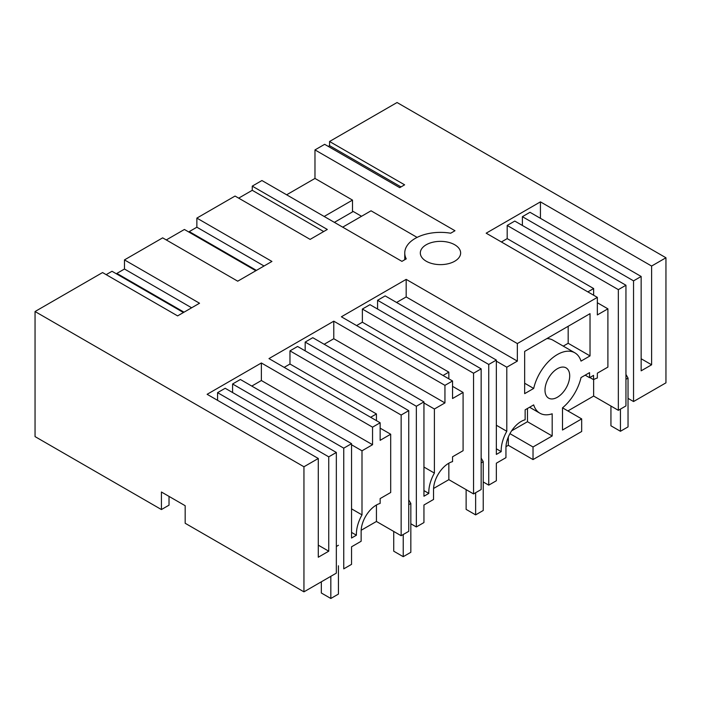<?xml version="1.0" encoding="UTF-8"?>
<svg xmlns="http://www.w3.org/2000/svg" width="701" height="701" viewBox="0 0 701 701"><rect width="100%" height="100%" fill="white"/><g stroke="black" fill="none" stroke-linecap="round" stroke-linejoin="round"><path stroke-width="1.05" d="M589.839 377.515L593.545 379.653L593.545 375.377L589.559 377.681L589.559 372.634L581.015 377.567A35.032 20.224 120 0 1 562.509 407.842L562.509 430.028L581.672 418.9L581.672 431.501L533.023 459.584L533.023 446.984L552.186 435.978L552.186 413.8A35.024 20.224 120 0 1 539.84 413.178A35.024 20.224 120 0 1 533.68 404.898L525.137 409.822L525.137 419.768A21.503 12.416 120 0 0 521.15 421.459A21.503 12.416 120 0 0 505.947 447.79L505.947 457.665L496.352 463.203L496.352 480.755L488.746 485.145L488.746 364.459L377.576 300.282L385.182 295.892L496.352 360.069L496.352 454.423L501.215 451.619A28.215 16.289 120 0 1 506.797 431.281L506.797 367.201L496.352 361.173M506.797 367.201L517.347 361.111L517.347 343.56L597.348 297.373L597.348 314.924L607.898 308.834L607.898 367.096L597.348 373.186L597.348 378.023A21.503 12.416 120 0 0 593.545 379.653M496.352 360.069L488.746 364.459M544.992 390.133A17.472 10.086 120 0 0 548.611 398.133A17.472 10.086 120 0 0 562.071 393.454A17.472 10.086 120 0 0 569.703 375.867A17.472 10.086 120 0 0 566.084 367.876A17.472 10.086 120 0 0 552.625 372.555A17.472 10.086 120 0 0 544.992 390.133M590.032 355.906L581.015 361.111A35.006 20.215 120 0 0 574.855 352.822A35.006 20.215 120 0 0 533.68 388.442L524.663 393.647L524.663 351.403L590.032 313.662L590.032 355.906L568.178 343.288L563.253 346.128M589.559 377.681L585.186 375.158M593.642 379.6L593.642 396.056L567.88 410.935M587.85 291.888L593.642 288.54L593.642 295.235M607.898 308.834L597.348 302.744M593.642 288.54L507.182 238.62L501.381 241.968M597.348 297.373L486.179 233.188L540.436 201.862L540.436 218.326M628.035 398.361L633.546 401.542L665.95 382.842L665.95 257.766L651.606 266.047L540.436 201.862M665.95 257.766L397.055 102.521L329.558 141.488L404.617 184.827L399.719 187.658L324.659 144.318L314.977 149.909L454.975 230.734L450.664 233.223A35.725 20.627 -0 0 0 404.757 252.991A35.725 20.627 -0 0 0 406.238 258.871L401.927 261.359L261.929 180.534L252.255 186.124L327.314 229.455L310.122 239.391L235.054 196.052L196.867 218.099L271.935 261.438L237.718 281.189L162.658 237.849L124.471 259.896L199.531 303.235L177.607 315.888L102.548 272.558L35.05 311.524L35.05 436.6L161.423 509.557L169.02 505.167L169.02 496.387M517.347 343.56L406.177 279.375L341.378 316.791L452.548 380.976L444.942 385.357L333.781 321.181L268.974 358.588L380.144 422.773L372.546 427.163L261.377 362.978L207.119 394.304L318.289 458.48L303.945 466.77L35.05 311.524M426.226 261.219A20.154 11.637 -0 0 0 448.193 263.742A20.154 11.637 -0 0 0 460.636 252.991A20.154 11.637 -0 0 0 454.73 244.763A20.154 11.637 -0 0 0 432.762 242.239A20.154 11.637 -0 0 0 420.32 252.991A20.154 11.637 -0 0 0 426.226 261.219M517.347 361.111L406.177 296.935L406.177 279.375M406.177 296.935L396.582 302.473M506.797 431.281L496.352 425.244M496.352 448.806L501.215 451.619M488.746 485.145L483.234 481.964M377.576 309.053L377.576 300.282M618.343 410.322L618.343 289.636L625.949 285.246L625.949 405.932L618.343 410.322L593.642 396.056M533.023 459.584L508.321 445.319L505.973 446.677M448.842 378.829L448.842 372.143L362.373 322.223L362.373 309.053L369.979 304.663L481.149 368.849L481.149 489.535L473.543 493.925L448.842 479.659L433.568 488.474M452.548 380.976L452.548 398.527L463.089 392.437L463.089 450.699L452.548 456.78L452.548 461.617A21.503 12.416 120 0 0 448.745 463.256A21.503 12.416 120 0 0 433.542 489.587L433.542 499.462L423.947 505L423.947 522.56L416.341 526.95L410.839 523.761M376.437 420.635L376.437 413.94L289.977 364.021L289.977 350.859L297.575 346.469L408.744 410.646L408.744 531.332L401.147 535.722L376.437 521.465L361.173 530.271M380.144 422.773L380.144 440.324L390.694 434.234L390.694 492.496L380.144 498.586L380.144 503.423A21.503 12.416 120 0 0 376.341 505.062A21.503 12.416 120 0 0 361.138 531.393L361.138 541.26L351.543 546.806L351.543 564.358L343.753 568.853L343.753 448.167L232.583 383.99L240.382 379.486L351.543 443.672L351.543 538.026L356.415 535.213A28.215 16.289 120 0 1 361.996 514.885L361.996 450.804L351.543 444.767M318.289 458.48L318.289 557.225L328.743 551.196L328.743 456.842L336.34 452.452L336.34 573.138L303.945 591.846L303.945 466.77M161.423 509.557L161.423 492.006L185.178 505.719L185.178 523.27L303.945 591.846M552.186 435.978L527.485 421.722L527.485 408.473M533.023 446.984L509.925 433.647M511.625 430.826L527.485 421.722M508.321 445.319L508.321 436.995M581.672 418.9L562.517 407.833M524.663 383.237L533.68 388.442M574.855 352.822L553.001 340.204A35.006 20.215 120 0 0 546.885 338.574M568.178 326.28L568.178 343.288M618.343 289.636L507.182 225.45L507.182 238.62M625.949 285.246L514.779 221.069L507.182 225.45M522.385 225.45L522.385 216.679L529.982 212.289L641.152 276.474L633.546 280.856L522.385 216.679M651.606 266.047L651.606 364.792L641.152 358.754M651.606 364.792L641.152 370.829L641.152 276.474M633.546 401.542L633.546 280.856M328.278 146.413L329.558 145.668L329.558 141.488M183.443 312.523L112.002 271.278L106.166 274.643M124.471 259.896L124.471 269.018L116.865 273.408L116.865 274.082M255.847 270.726L184.407 229.472L166.277 239.944M196.867 218.099L196.867 227.212L189.27 231.602L189.27 232.285M252.255 186.124L252.255 190.304L238.682 198.138M314.977 149.909L314.977 178.431L286.639 194.799M329.558 145.668L400.998 186.913M314.977 178.431L352.507 200.1L352.507 211.895M342.693 227.159L371.039 210.799L417.104 237.394M323.696 231.549L252.255 190.304M196.867 227.212L264.04 265.994M124.471 269.018L191.636 307.792M232.583 392.542L232.583 383.99M372.546 427.163L372.546 444.714L261.377 380.529L251.782 386.076M261.377 380.529L261.377 362.978M217.573 400.332L217.573 392.656L225.179 388.266L336.34 452.452M372.546 444.714L361.996 450.804M351.543 443.672L343.753 448.167M289.977 364.021L284.177 367.368M305.18 350.859L305.18 342.079L312.777 337.689L423.947 401.875L423.947 496.229L428.819 493.416A28.215 16.289 120 0 1 434.401 473.087L434.401 409.007L423.947 402.97M444.942 385.357L444.942 402.917L333.781 338.732L324.177 344.27M333.781 338.732L333.781 321.181M444.942 402.917L434.401 409.007M423.947 401.875L416.341 406.265L305.18 342.079M416.341 526.95L416.341 406.265M362.373 322.223L356.581 325.571M481.149 368.849L473.543 373.239L362.373 309.053M473.543 493.925L473.543 373.239M448.842 479.659L448.842 463.203M448.842 372.143L443.041 375.482M408.744 410.646L401.147 415.036L289.977 350.859M401.147 535.722L401.147 415.036M376.437 521.465L376.437 505M376.437 413.94L370.645 417.288M116.865 273.408L184.03 312.182M189.27 231.602L256.435 270.384M352.507 200.1L324.169 216.469M328.743 456.842L217.573 392.656M328.743 551.196L318.289 545.159M390.694 434.234L380.144 428.145M361.996 514.885L351.543 508.847M351.543 532.409L356.415 535.213M463.089 392.437L452.548 386.347M434.401 473.087L423.947 467.05M423.947 490.604L428.819 493.416M610.939 406.045L610.939 425.787L620.438 431.281L620.438 409.112M625.949 374.457L628.035 378.076L628.035 426.891L620.438 431.281M628.035 378.076L625.949 379.276M361.541 216.285L353.225 211.483L334.377 222.366M466.13 489.64L466.13 509.39L475.637 514.876L475.637 492.715M481.149 458.051L483.234 461.679L483.234 510.486L475.637 514.876M483.234 461.679L481.149 462.879M393.734 531.446L393.734 551.196L403.233 556.682L403.233 534.512M408.744 499.857L410.839 503.476L410.839 552.292L403.233 556.682M410.839 503.476L408.744 504.685M321.33 581.804L321.33 592.993L330.828 598.479L330.828 576.318M338.434 565.786L338.434 594.089L330.828 598.479M338.434 545.273L336.34 546.482M529.588 407.255L539.84 413.178M404.757 259.729L404.757 252.991"/></g></svg>

